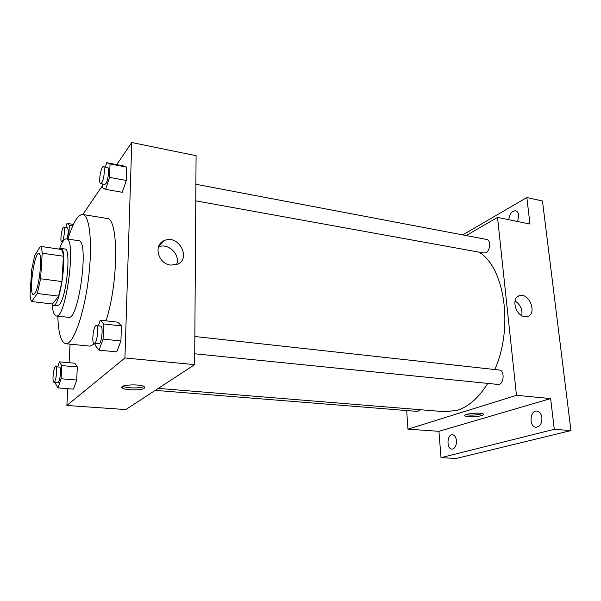 <?xml version="1.0" encoding="UTF-8"?>
<svg xmlns="http://www.w3.org/2000/svg" width="601" height="601" viewBox="0 0 601 601"><rect width="100%" height="100%" fill="white"/><g stroke="black" fill="none" stroke-linecap="round" stroke-linejoin="round"><path stroke-width="0.9" d="M34.738 293.634L33.393 294.603C28.54 294.821 34.174 252.089 38.802 253.554C42.919 252.863 39.396 287.947 34.738 293.634M40.583 278.781L42.205 253.194C41.905 249.445 41.296 247.169 40.38 246.372L34.738 255.425L31.695 269.616L30.05 294.182C30.29 297.976 30.831 300.432 31.68 301.552L37.345 293.513L40.583 278.781L61.971 281.553L63.383 256.206L42.205 253.194M31.68 301.552L52.49 304.008L58.62 296.12L37.345 293.513M40.38 246.372L61.264 249.415C62.286 250.219 62.992 252.48 63.383 256.206M61.971 281.553L58.62 296.12M51.821 303.933L53.286 305.293C60.34 307.892 68.274 247.71 60.791 248.393L59.221 249.115M60.791 248.393L64.9 248.994C71.384 248.063 66.651 296.999 59.454 304.527L57.418 305.781L53.286 305.293M52.167 304.504C52.768 311.686 54.12 315.502 56.239 315.953C65.967 319.619 76.74 237.838 66.395 238.86C64.239 238.747 61.941 242.075 59.499 248.859M56.239 315.953L68.544 317.336C78.814 321.047 89.526 239.784 78.641 240.708L66.395 238.86M57.816 316.126C58.387 333.239 61.024 342.442 65.727 343.727C72.834 345.019 83.531 316.449 88.167 280.945C92.892 245.448 89.955 215.083 82.758 214.489C77.882 214.512 72.954 222.716 67.966 239.093M82.758 214.489L106.835 218.441C118.645 217.231 118.81 281.696 106.016 320.851M94.996 343.704L90.007 346.146L65.727 343.727M102.583 183.974L102.418 187.752L105.648 189.338L122.296 192.312L126.285 180.48L126.728 167.131L123.22 165.868L106.738 162.706L105.348 167.086M67.755 388.674L66.891 405.48L124.925 357.971L131.762 142.527L116.744 164.629M102.516 185.566L82.848 214.504M70.047 344.155L69.092 362.704M55.735 382.379L55.653 383.874L57.966 387.908L73.495 389.117L76.695 380.05L77.334 366.971L74.772 363.222L59.401 361.832L57.711 366.926M95.814 343.787L95.724 346.041L99.037 350.165L116.759 351.901L120.929 340.955L121.432 325.922L117.788 322.181L100.269 320.205L98.256 325.87M131.762 142.527L196.084 155.697L194.656 364.627L125.797 409.574L66.891 405.48M194.656 364.627L124.925 357.971M170.639 265.086C157.913 263.854 153.075 244.547 164.389 240.55C178.7 233.902 191.929 259.189 176.852 264.432L170.639 265.086M144.195 388.284C141.325 390.605 124.79 390.357 122.341 387.938C117.849 384.768 141.04 383.581 144.338 386.826L144.195 388.284M143.864 386.511C140.424 388.509 126.255 388.344 122.882 386.248M158.446 246.928C168.167 242.421 180.916 254.929 176.506 264.56M487.749 383.4C478.787 397.682 468.667 406.644 457.406 410.288L445.153 411.753L158.251 388.389M479.005 252.127C504.442 267.062 513.78 327.027 494.811 369.532M194.732 353.786L497.898 384.422C503.848 385.399 505.246 370.299 499.243 370.021L194.844 336.507M420.46 409.739L417.733 411.445L155.223 390.365M195.888 184.267L486.772 239.453C491.07 239.904 490.431 250.602 485.976 252.653L483.963 253.029L195.776 200.847M406.689 410.558L407.944 429.159L516.469 395.323L497.53 217.397L466.188 235.554M554.272 429.309L570.95 430.571L456.189 458.473L440.999 457.654L554.272 429.309L550.636 398.583L516.469 395.323M407.944 429.159L438.94 431.308L440.999 457.654M570.95 430.571L542.463 200.974L526.844 197.526L462.77 234.901M497.53 217.397L529.984 224.038L526.844 197.526M524.703 316.629C515.267 315.795 510.873 297.307 519.647 295.654C529.571 292.522 537.579 314.481 527.197 316.524L524.703 316.629M438.94 431.308L550.636 398.583M481.544 415.584C476.991 417.034 466.038 417.229 464.873 415.877C462.056 413.879 481.551 411.933 483.407 414.044C483.888 414.54 483.264 415.051 481.544 415.584M482.333 413.578L481.386 413.909C475.767 415.208 470.568 415.464 465.783 414.675M515.012 300.936C520.361 304.474 522.615 309.372 521.773 315.615M508.799 219.703C509.49 213.926 511.752 210.951 515.583 210.778C517.333 211.244 518.385 212.762 518.753 215.338L517.641 221.514M456.467 440.751C456.475 445.844 454.957 448.631 451.914 449.12C446.318 449.105 446.919 434.027 452.47 434.733C454.672 435.139 456.001 437.145 456.467 440.751M541.914 417.642C542.004 423.54 540.036 426.74 536.009 427.251C528.827 427.056 529.751 410.07 536.881 411.054C539.6 411.542 541.283 413.736 541.914 417.642M99.037 350.165L103.071 339.099L103.672 323.947L100.269 320.205M96.28 325.652L100.728 326.148C103.267 325.907 101.997 341.691 99.3 343.78L94.177 343.622C91.292 343.727 93.493 324.946 96.28 325.652C98.782 325.411 97.497 341.225 94.83 343.321L94.177 343.622M116.759 351.901L120.929 340.955L103.071 339.099M120.929 340.955L121.432 325.922L103.672 323.947M121.432 325.922L117.788 322.181M105.648 189.338L109.51 177.378L110.043 163.93L106.738 162.706M103.38 166.71L107.564 167.506C109.615 167.439 108.255 180.563 105.881 183.658L104.867 184.387L100.683 183.628C98.143 183.568 100.953 165.876 103.38 166.71C105.4 166.635 104.026 179.789 101.682 182.899L100.683 183.628M122.296 192.312L126.285 180.48L109.51 177.378M126.285 180.48L126.728 167.131L110.043 163.93M126.728 167.131L123.22 165.868M57.966 387.908L61.062 378.765L61.775 365.588L59.401 361.832M55.645 366.745L59.537 367.091C61.452 366.82 60.295 380.839 58.267 382.356L53.955 382.236C51.829 382.401 53.602 366.212 55.645 366.745C57.531 366.475 56.359 380.516 54.36 382.048L53.955 382.236M73.495 389.117L76.695 380.05L61.062 378.765M76.695 380.05L77.334 366.971L61.775 365.588M77.334 366.971L74.772 363.222M68.754 236.531L69.37 225.217L67.019 223.392L65.764 227.576M63.721 227.253C65.306 227.103 64.104 239.025 62.294 241.384L61.663 241.857C59.739 241.903 61.895 226.637 63.721 227.253L67.417 227.832C68.506 229.281 68.416 232.993 67.147 238.973M73.405 224.406L67.019 223.392M72.789 225.751L69.37 225.217M122.386 386.548L122.341 387.938M158.499 246.786L164.389 240.55M464.821 415.268L464.873 415.877M517.867 296.458L519.647 295.654M62.579 241.993L61.663 241.857"/></g></svg>
